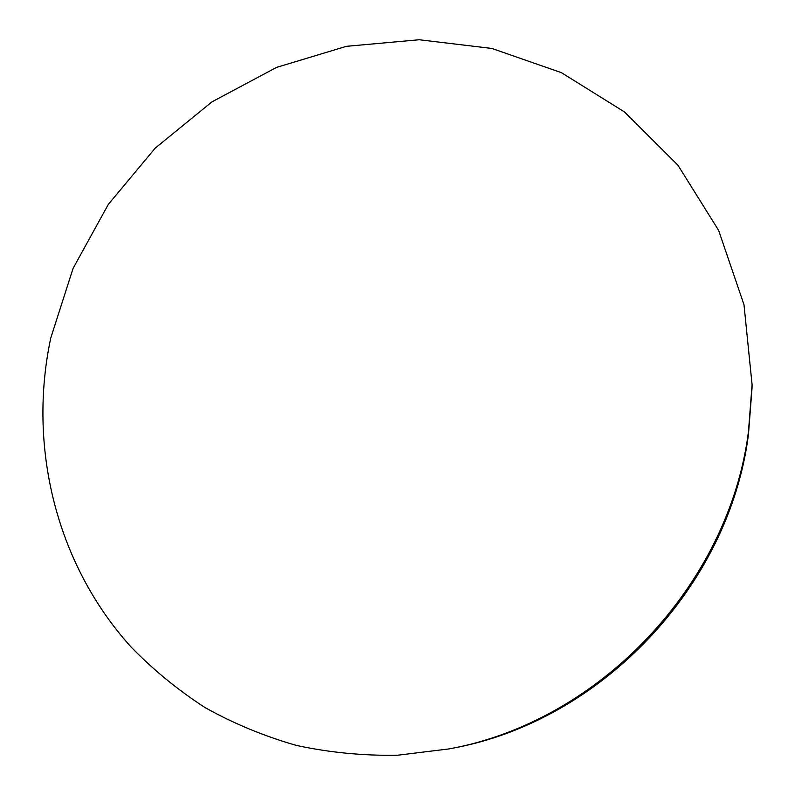 <?xml version="1.0" encoding="UTF-8"?>
<svg xmlns="http://www.w3.org/2000/svg" width="795" height="795" viewBox="0 0 795 795"><rect width="100%" height="100%" fill="white"/><g stroke="black" fill="none" stroke-linecap="round" stroke-linejoin="round"><path stroke-width="1.19" d="M50.751 338.084L73.051 268.442L108.359 204.335L155.254 148.099L211.977 101.849L276.491 67.416L346.431 46.319L419.203 39.75L491.886 48.455L561.399 72.663L624.482 111.946L677.906 165.171L718.61 230.351L743.991 304.714L752.08 384.681L748.453 431.735C729.035 585.041 599.221 721.83 449.006 748.92L397.381 755.25C362.947 755.806 329.269 752.517 296.366 745.402C264.208 736.21 233.829 723.629 205.209 707.679C177.842 689.99 152.998 669.619 130.668 646.573C55.461 563.009 27.825 445.786 50.751 338.084M452.216 748.284C600.96 721.423 729.204 586.273 748.453 434.547L752.04 387.95L748.453 434.517C729.244 586.203 600.871 721.472 452.216 748.284L449.006 748.92M752.04 387.95L752.08 384.681"/></g></svg>
